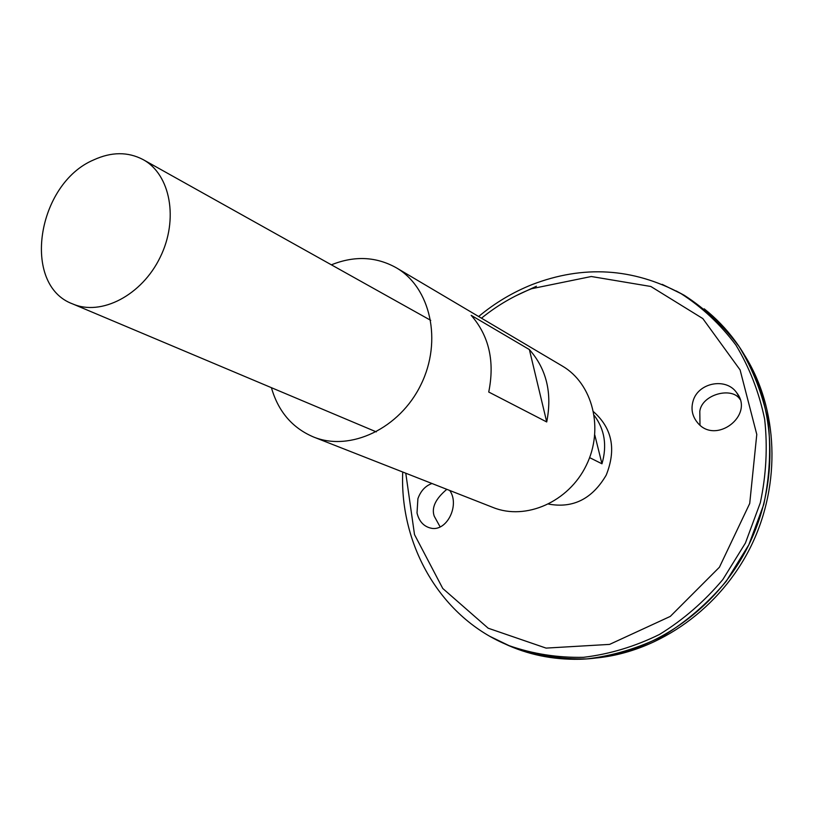<?xml version="1.0" encoding="UTF-8"?>
<svg xmlns="http://www.w3.org/2000/svg" width="813" height="813" viewBox="0 0 813 813"><rect width="100%" height="100%" fill="white"/><g stroke="black" fill="none" stroke-linecap="round" stroke-linejoin="round"><path stroke-width="1.22" d="M331.389 264.825C354.438 255.556 376.063 256.532 396.246 267.751C430.524 287.497 442.577 340.86 420.951 384.63C399.742 428.593 350.251 451.906 313.594 437.018C292.334 428.004 278.27 411.551 271.4 387.669M396.246 267.751L562.2 365.962C592.748 383.614 604.283 428.949 586.285 465.361C568.643 501.946 525.798 520.726 493.085 507.495L313.594 437.018M471.194 315.342L529.375 349.57C546.59 369.072 552.373 393.197 546.722 421.957L488.735 392.029C494.914 361.409 489.07 335.85 471.194 315.342M529.375 349.57L546.722 421.957M449.741 490.473C460.229 505.28 446.469 532.586 430.382 528.033C423.461 526.184 419.01 521.153 417.018 512.942L417.902 498.704C420.707 490.91 425.402 485.839 431.998 483.501M693.052 401.134C690.816 409.051 692.259 416.165 697.381 422.496C715.42 445.473 754.982 415.301 736.669 392.72C726.09 377.12 698.001 382.669 693.052 401.134M676.111 290.922L684.292 295.322C705.369 308.899 723.692 326.064 739.271 346.795C752.858 369.295 762.462 393.99 768.061 420.9C771.12 448.552 769.687 476.408 763.753 504.477L748.854 544.74L726.263 581.244C707.777 603.185 686.7 621.447 663.002 636.04C638.347 648.174 612.961 655.796 586.864 658.906C560.929 659.373 536.133 655.481 512.475 647.209L503.969 643.469M511.865 646.935L505.127 643.977M515.706 295.881L536.428 286.237L516.133 295.668M510.218 646.244L505.229 644.028M676.213 290.973L684.261 295.302M704.241 308.849C715.796 318.015 726.09 328.686 735.104 340.881C775.206 395.006 781.872 477.16 748.864 544.74C715.857 612.331 646.985 657.595 579.639 659.262C552.667 659.831 527.485 654.587 504.07 643.51M744.738 355.454C778.102 408.553 781.476 483.654 751.161 545.869C720.745 608.043 659.455 651.559 597.057 657.9M446.825 489.324C435.494 498.857 431.297 507.82 434.244 516.204L440.128 526.885M699.993 425.067L699.8 411.307C701.873 394.366 732.117 386.338 740.033 399.396M593.642 411.825C612.24 428.37 616.427 449.457 606.224 475.097C592.281 498.908 573.074 508.572 548.592 504.08M93.678 159.907C111.472 151.746 127.956 151.655 143.129 159.612C170.476 174.429 178.88 219.429 160.171 257.294C141.818 295.332 101.168 316.369 72.662 303.92C21.128 285.068 36.951 183.789 93.678 159.907M594.283 415.504C604.679 429.447 607.24 445.544 601.966 463.796L589.618 457.628M594.811 435.067L601.966 463.796M481.479 318.188C496.834 305.718 513.562 295.891 531.641 288.706L591.315 276.511L650.837 286.481L702.828 318.584L740.094 369.915L756.781 434.427L749.718 503.481L719.434 567.21L670.288 616.406L609.587 644.394L546.082 648.103L488.186 628.215L442.77 588.48L414.508 534.588L405.778 473.207M662.219 284.367L680.999 293.615C702.056 307.182 720.359 324.336 735.917 345.078C749.495 367.567 759.078 392.273 764.657 419.183C767.706 446.845 766.263 474.701 760.318 502.78L745.409 543.064L722.808 579.588C704.332 601.539 683.245 619.811 659.556 634.414C634.902 646.559 609.537 654.201 583.449 657.321C557.525 657.808 532.749 653.916 509.101 645.654L490.239 636.528M684.292 295.322L680.999 293.615C632.839 267.924 583.175 264.916 532.017 284.611C512.678 292.355 494.883 302.985 478.644 316.511M512.475 647.209L509.101 645.654C440.941 618.327 399.579 545.747 402.72 472.007M72.662 303.92L376.287 431.876M143.129 159.612L430.738 320.352M736.669 392.72L739.22 397.171M431.368 528.216L430.382 528.033"/></g></svg>
